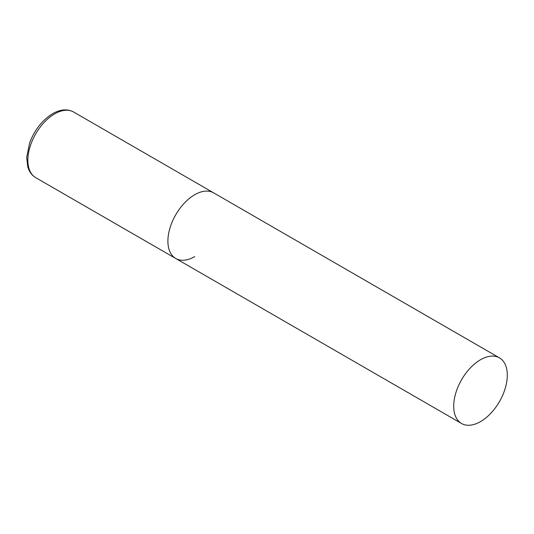 <?xml version="1.0" encoding="UTF-8"?>
<svg xmlns="http://www.w3.org/2000/svg" width="534" height="534" viewBox="0 0 534 534"><rect width="100%" height="100%" fill="white"/><g stroke="black" fill="none" stroke-linecap="round" stroke-linejoin="round"><path stroke-width="0.8" d="M194.696 256.62A37.894 21.881 -60 0 1 175.753 258.496A37.894 21.881 -60 0 1 169.945 228.131A37.894 21.881 -60 0 1 194.696 194.736A37.894 21.881 -60 0 1 213.647 192.861A37.894 21.881 120 0 0 184.444 203.013A37.894 21.881 120 0 0 167.903 241.148A37.894 21.881 120 0 0 175.753 258.496L35.705 177.642A37.894 21.881 -60 0 1 29.897 147.277A37.894 21.881 -60 0 1 54.655 113.882A37.894 21.881 -60 0 1 73.599 112.007C67.391 108.716 60.402 109.276 52.632 113.682C42.299 120.083 34.643 129.809 29.65 142.858L26.7 157.31L27.735 166.762L28.97 170.072C30.518 173.39 32.768 175.913 35.705 177.642M507.3 375.215A37.894 21.881 120 0 0 499.45 357.873A37.894 21.881 120 0 0 470.254 368.019A37.894 21.881 120 0 0 453.713 406.154A37.894 21.881 120 0 0 461.556 423.502A37.894 21.881 120 0 0 490.759 413.349A37.894 21.881 120 0 0 507.3 375.215M499.45 357.873L73.599 112.007M175.753 258.496L461.556 423.502"/></g></svg>
